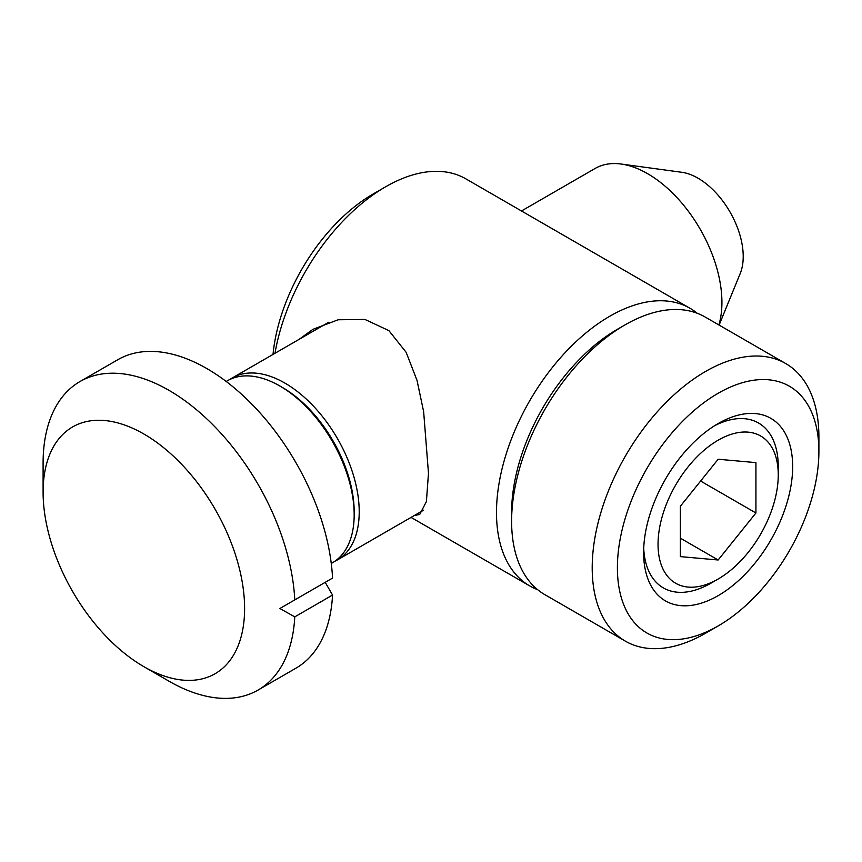 <?xml version="1.0" encoding="UTF-8"?>
<svg xmlns="http://www.w3.org/2000/svg" width="862" height="862" viewBox="0 0 862 862"><rect width="100%" height="100%" fill="white"/><g stroke="black" fill="none" stroke-linecap="round" stroke-linejoin="round"><path stroke-width="1.29" d="M537.597 589.651A160.3 92.546 -60 0 1 529.688 585.901A160.3 92.546 -60 0 1 505.121 457.453A160.3 92.546 -60 0 1 609.833 316.203A160.3 92.546 -60 0 1 689.988 308.262A160.3 92.546 -60 0 1 697.186 313.24M273.017 354.422A142.489 82.267 -60 0 1 373.063 194.047L385.659 186.774A160.3 92.546 -60 0 1 465.814 178.833L689.988 308.262M299.082 339.369L312.874 329.359L338.141 319.77L364.949 319.446L388.891 330.62L406.121 352.278L417.036 380.411L423.651 411.756L428.479 473.26L426.399 501.565L419.729 514.452L414.374 515.498M625.403 641.166L544.806 594.629A160.3 92.546 -60 0 1 511.608 521.251L511.608 512.524A149.611 86.383 -60 0 1 617.397 329.295L624.95 324.931A160.3 92.546 -60 0 1 705.094 316.99L785.702 363.527A160.3 92.546 -60 0 1 818.9 436.905L818.9 451.451A142.489 82.267 -60 0 1 718.143 625.952L705.558 633.225A160.3 92.546 -60 0 1 625.403 641.166A160.3 92.546 -60 0 1 600.836 512.718A160.3 92.546 -60 0 1 705.558 371.457A160.3 92.546 -60 0 1 785.702 363.527M710.945 583.186L718.143 579.027A85.015 49.08 -60 0 1 658.04 544.321A85.015 49.08 -60 0 1 718.143 440.202A85.015 49.08 -60 0 1 778.257 474.908A85.015 49.08 -60 0 1 718.143 579.027L710.945 583.186A95.197 54.963 120 0 1 643.72 548.318M778.257 474.908L778.257 466.59A95.197 54.963 120 0 0 714.447 425.806M705.558 633.225L718.143 625.952A142.489 82.267 -60 0 1 617.397 567.789A142.489 82.267 -60 0 1 718.143 393.277A142.489 82.267 -60 0 1 818.9 451.451M718.143 595.664A105.39 60.846 -60 0 1 643.623 552.639A105.39 60.846 -60 0 1 718.143 423.565L718.143 423.565A105.39 60.846 -60 0 1 792.663 466.59A105.39 60.846 -60 0 1 718.143 595.664M511.608 521.251A160.3 92.546 -60 0 1 624.95 324.931L617.397 329.295A149.611 86.383 -60 0 1 617.397 329.284M680.366 506.242L680.366 556.615L718.143 559.988L755.931 512.987L755.931 462.614L718.143 459.241L680.366 506.242M700.612 481.05L755.931 512.987M680.366 538.179L718.143 559.988M373.063 194.047L385.659 186.774A160.3 92.546 -60 0 0 274.989 353.28M229.906 379.452A105.089 60.674 60 0 1 232.363 377.89A105.089 60.674 60 0 1 284.913 383.094A105.089 60.674 60 0 1 359.217 511.802A105.089 60.674 60 0 1 337.451 559.901A105.089 60.674 60 0 1 334.865 561.248M521.478 210.975L595.082 168.478A105.089 60.674 60 0 1 621.103 164.028A105.089 60.674 60 0 1 721.925 302.39A105.089 60.674 60 0 1 718.876 324.942M621.103 164.028L681.864 172.303A63.95 36.926 60 0 1 743.216 256.51A63.95 36.926 60 0 1 740.242 273.426L719.113 325.082M226.189 381.457L227.331 380.799A105.089 60.674 60 0 1 279.87 386.004L282.391 387.458A101.522 58.616 60 0 1 354.174 511.802L354.174 514.7A105.089 60.674 60 0 1 332.409 562.811L331.267 563.468M282.391 387.458L279.87 386.004A105.089 60.674 60 0 1 354.174 514.7M43.1 492.17A142.489 82.267 60 0 1 143.857 433.995A142.489 82.267 60 0 1 244.603 608.507A142.489 82.267 60 0 1 143.857 666.671A142.489 82.267 60 0 1 43.1 492.17L43.1 463.077A178.111 102.837 60 0 1 79.983 381.543A178.111 102.837 60 0 1 213.819 425.731A178.111 102.837 60 0 1 294.772 599.898L279.87 608.507L294.772 616.858A178.111 102.837 60 0 1 258.094 690.042A178.111 102.837 60 0 1 169.038 681.217L143.857 666.671M294.772 616.858L332.549 595.049A178.111 102.837 60 0 1 295.882 668.222L258.094 690.042M332.549 595.049L325.211 582.324L279.87 608.507M79.983 381.543L117.771 359.734A178.111 102.837 60 0 1 251.607 403.912A178.111 102.837 60 0 1 332.549 578.09L294.772 599.898M529.688 585.901L411.045 517.405M232.363 377.89L328.713 322.259M337.451 559.901L423.576 510.175"/></g></svg>
